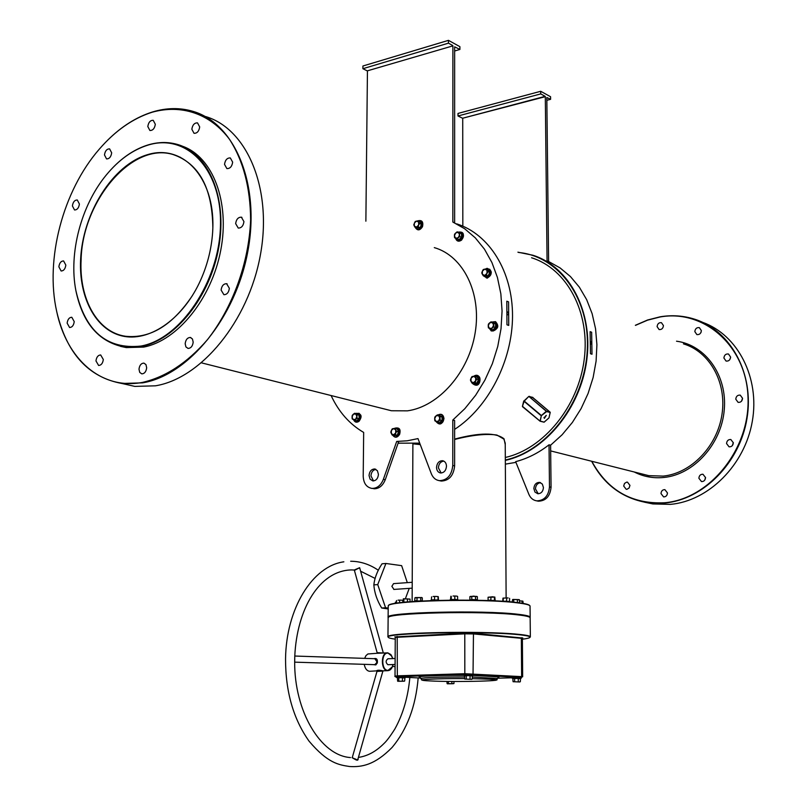 <?xml version="1.0" encoding="UTF-8"?>
<svg xmlns="http://www.w3.org/2000/svg" width="807" height="807" viewBox="0 0 807 807"><rect width="100%" height="100%" fill="white"/><g stroke="black" fill="none" stroke-linecap="round" stroke-linejoin="round"><path stroke-width="1.21" d="M80.589 260.056C82.445 213.23 112.879 164.557 147.852 154.571C182.816 143.858 214.47 177.237 212.856 227.655L212.665 231.891C211.474 249.726 206.985 266.835 199.188 283.237C181.272 320.53 148.306 342.269 122.028 335.944C95.67 329.75 78.894 297.712 80.589 260.056M212.766 230.156L212.846 227.816C212.312 187.991 199.097 163.579 173.202 154.571C132.136 141.629 82.233 200.953 81.093 260.076C79.036 299.125 97.506 332.333 125.499 336.267C150.223 338.879 172.557 325.261 192.51 295.433M398.123 443.164L419.711 443.134M148.195 145.048C132.792 149.779 118.79 159.806 106.181 175.129C81.114 205.482 68.565 253.267 75.878 290.581C85.179 331.193 106.857 349.683 140.912 346.062C180.486 339.101 219.302 281.724 220.452 225.799C222.187 169.742 186.861 132.984 148.195 145.048M112.466 168.027C123.622 156.427 135.626 148.69 148.468 144.806C158.343 141.941 167.866 141.78 177.046 144.332C208.408 152.836 227.584 197.604 218.818 247.083C210.324 296.552 175.492 340.161 141.175 346.485L123.844 346.98C98.676 341.785 82.697 323.062 75.919 290.813L75.485 288.351M388.54 605.664C386.856 600.398 483.282 597.977 517.539 602.607C524.853 603.505 528.898 604.483 529.674 605.532M530.189 617.264L530.038 605.926C529.442 604.836 525.357 603.828 517.801 602.9C483.393 598.259 386.533 600.69 388.238 605.966L388.106 617.284C383.688 612.342 482.657 609.88 517.872 614.258C525.993 615.176 530.098 616.185 530.189 617.264L530.078 617.567M388.439 617.426C386.281 612.574 483.181 610.314 517.63 614.581C525.064 615.418 529.13 616.336 529.806 617.325C529.13 616.336 525.064 615.418 517.63 614.581C483.494 610.344 387.38 612.523 388.48 617.345M591.783 461.271C607.671 490.424 631.901 504.254 664.454 502.771C709.474 499.17 750.177 449.126 748.018 397.579C746.525 345.951 703.835 308.98 660.055 316.99L647.557 320.157L635.513 325.352M635.361 325.292L647.537 320.016L660.166 316.798C672.14 314.821 683.811 315.678 695.18 319.38C730.971 330.941 754.414 373.984 747 418.399C739.868 462.845 703.159 499.684 664.585 503.043L646.982 502.61C622.217 498.212 603.767 484.422 591.632 461.241M644.581 502.206L652.843 503.941L670.385 504.375C708.465 501.076 744.77 465.155 752.285 421.436C760.063 377.747 737.739 334.844 702.705 322.376M152.029 112.264C132.842 118.417 115.28 130.704 99.342 149.103C62.885 190.856 44.899 259.4 56.712 311.532C66.658 359.206 101.258 390.114 142.325 382.437C165.485 377.162 187.163 362.958 207.359 339.808C232.688 307.568 248.919 262.8 250.624 219.978C250.362 187.648 243.321 160.754 229.501 139.308C210.032 113.414 181.262 104.053 152.029 112.264M107.634 140.206C121.544 126.447 136.433 117.055 152.301 112.032C166.474 107.684 180.153 107.492 193.337 111.457C234.918 123.683 260.338 184.258 247.92 250.947C235.866 317.635 188.374 375.326 142.587 382.861L121.918 383.476C88.367 377.293 66.648 353.395 56.752 311.764L56.036 308.264M122.573 383.618L134.809 386.402L155.438 385.817C201.145 378.402 248.435 321.257 260.358 255.113C272.635 188.979 247.184 128.807 205.654 116.561M506.12 597.866L505.232 443.124L503.85 439.089L496.91 435.044C486.197 433.53 472.095 435.003 454.623 439.462M454.623 439.109C479.58 432.502 496.053 432.411 504.042 438.826L505.243 444.617M733.311 442.539L732.373 445.565M726.552 443.557C726.855 440.733 728.287 439.391 730.839 439.512L733.331 442.771C733.028 445.585 731.606 446.937 729.064 446.826L726.552 443.557M742.561 398.295C742.218 401.2 740.735 402.552 738.112 402.36L735.772 399.193C736.115 396.277 737.608 394.926 740.241 395.137L742.561 398.295L741.512 401.2M730.597 357.531L729.689 359.781M723.909 358.026C724.283 355.06 725.806 353.718 728.469 353.991L730.607 357.037C730.234 359.993 728.721 361.334 726.068 361.072L723.909 358.026M701.182 331.889L700.849 332.686M694.827 331.627C695.22 328.671 696.723 327.339 699.336 327.632L701.364 330.588C700.97 333.533 699.477 334.865 696.865 334.582L694.827 331.627M657.1 326.633C657.493 323.738 658.946 322.427 661.468 322.689L663.445 325.594C663.061 328.479 661.609 329.791 659.097 329.549L657.1 326.633M623.68 486.036L624.517 483.443L626.666 482.132L627.463 482.142L629.954 485.38L629.117 487.973L626.989 489.284L626.192 489.284L623.68 486.036M667.47 493.117L667.056 494.862M660.994 493.581C661.256 490.949 662.547 489.637 664.877 489.637L667.47 492.946C667.207 495.569 665.926 496.89 663.606 496.9L660.994 493.581M705.52 477.341L704.814 480.034M698.882 478.248C699.155 475.535 700.506 474.203 702.947 474.244L705.54 477.562C705.268 480.276 703.916 481.608 701.495 481.577L698.882 478.248M146.672 367.77L145.956 364.593L143.888 363.11C141.144 363.271 139.51 365.299 138.996 369.192L139.712 372.38L141.8 373.873C144.534 373.691 146.158 371.654 146.672 367.77M229.349 288.311L226.596 283.701C223.519 283.751 221.693 285.88 221.108 290.076L223.892 294.696C226.949 294.626 228.774 292.497 229.349 288.311M243.946 221.602L241.374 217.184C238.196 217.144 236.29 219.292 235.654 223.63L238.247 228.068C241.414 228.088 243.31 225.94 243.946 221.602M103.316 359.498L100.683 354.959C98.061 355.13 96.487 357.118 95.962 360.921L98.615 365.47C101.228 365.289 102.802 363.301 103.316 359.498M74.234 321.62L71.803 317.262C69.231 317.403 67.677 319.37 67.142 323.143L69.594 327.521C72.156 327.37 73.699 325.403 74.234 321.62M65.831 265.11L63.582 260.923C60.999 261.024 59.425 262.991 58.861 266.814L61.13 271.001C63.703 270.89 65.266 268.933 65.831 265.11M79.409 204.02L77.28 199.985C74.627 200.025 73.003 202.012 72.398 205.936L74.537 209.981C77.19 209.931 78.814 207.944 79.409 204.02M111.679 152.826L109.611 148.871C106.837 148.851 105.122 150.879 104.476 154.944L106.554 158.908C109.328 158.918 111.043 156.891 111.679 152.826M155.317 124.268L153.229 120.314C150.294 120.243 148.488 122.311 147.812 126.538L149.9 130.502C152.836 130.563 154.641 128.484 155.317 124.268M199.692 126.931L197.513 122.886C194.426 122.785 192.54 124.903 191.844 129.241L194.033 133.296C197.12 133.397 198.996 131.269 199.692 126.931M232.658 162.146L230.308 157.93C227.13 157.839 225.203 159.988 224.528 164.376L226.888 168.602C230.056 168.683 231.982 166.535 232.658 162.146M193.186 342.168L192.449 338.99L190.341 337.467C187.436 337.598 185.711 339.676 185.166 343.711L185.913 346.899L188.031 348.412C190.926 348.281 192.651 346.193 193.186 342.168M543.444 487.549L542.324 484.059L539.55 482.384C536.161 482.475 534.264 484.533 533.851 488.568L534.97 492.068L537.785 493.743C541.144 493.622 543.04 491.564 543.444 487.549M540.66 482.697C537.502 483.1 535.767 485.168 535.434 488.911L538.259 493.773M383.174 408.665L391.425 410.753L407.454 410.844C438.645 406.587 468.887 372.33 475.192 332.625C481.729 292.921 463.198 255.849 434.297 247.618M120.536 346.364L126.265 347.585L143.596 347.101C177.318 340.877 211.626 298.751 220.755 250.22C230.126 201.71 212.614 156.649 182.372 146.198M373.53 480.932L370.948 475.888C371.291 472.125 372.935 469.946 375.891 469.351M369.041 475.505C369.505 471.318 371.381 469.149 374.66 468.978L377.394 470.693L378.443 474.375C377.989 478.551 376.123 480.73 372.854 480.922L370.1 479.197L369.041 475.505M443.759 461.09C440.541 461.614 438.756 463.864 438.393 467.838L441.157 473.003M446.493 466.234C446.321 463.097 444.99 461.251 442.518 460.706C438.998 460.837 437.001 463.077 436.526 467.435C436.708 470.592 438.05 472.438 440.551 472.983C444.042 472.821 446.029 470.572 446.493 466.234M388.167 608.932L381.681 608.004C377.061 600.479 374.448 592.762 373.843 584.873C374.579 577.963 377.313 570.932 382.044 563.79L385.917 563.478L401.634 565.646L407.313 582.644M393.947 589.423L391.869 586.316L393.564 583.622L412.216 582.291M396.701 441.429L383.365 479.348L385.262 479.731L398.577 441.863L396.701 441.429L407.293 440.793L417.986 438.594L431.321 473.729C432.976 477.784 435.679 480.104 439.442 480.669C447.28 480.286 451.728 475.222 452.767 465.488L452.788 420.064L464.862 408.655L475.666 395.228L484.906 380.127L492.341 363.725L497.758 346.435L501.026 328.711L502.065 311.008L500.844 293.778L497.425 277.467L491.907 262.487L484.462 249.171L475.293 237.843L464.661 228.744L452.838 222.056L454.634 222.793L454.644 46.836L459.899 49.449L459.899 46.665L448.47 40.35L362.918 66.003L362.888 68.706L367.256 70.875L452.888 45.868L367.256 70.875M331.092 395.531C338.718 411.873 349.572 424.169 363.664 432.431L363.211 476.201C363.543 483.232 366.418 487.297 371.835 488.396L372.38 488.507M505.353 464.136L515.935 462.361M590.795 344.165L591.824 343.217L590.865 341.512M507.401 314.548L507.996 314.861L508.652 313.63L507.391 311.805M414.223 443.759L420.134 444.264M505.323 457.478C543.646 448.863 578.326 406.637 584.218 359.428C590.351 312.218 566.867 268.792 531.591 257.776M550.263 412.427L546.561 411.61L541.235 415.776L524.096 401.341L522.411 406.415L523.158 406.91M522.411 406.415L523.672 401.261L528.746 396.489L532.862 397.387M536.887 500.885L538.38 501.197C545.925 500.905 550.152 496.255 551.06 487.257L550.606 445.202L562.116 434.761L572.375 422.444L581.111 408.574L588.091 393.473L593.125 377.525L596.091 361.153L596.908 344.771L595.566 328.802L592.116 313.63L586.659 299.649L579.365 287.191L570.418 276.529L560.078 267.914L548.609 261.508L546.823 97.516L550.596 99.322L550.566 96.729L540.71 91.282L458.003 113.434L458.003 115.976L462.572 118.246L545.159 96.336L540.74 93.905L540.71 91.282M548.609 261.508L547.065 260.873L545.31 96.679L462.572 118.246M462.825 226.152L462.724 118.568M420.255 444.596L412.972 443.84M538.38 501.197L536.786 500.865C533.165 500.31 530.522 498.141 528.888 494.358L515.653 461.654C527.375 458.608 538.501 452.989 549.032 444.798L550.606 445.202M517.902 252.177L532.923 255.244C569.157 266.643 593.226 311.391 586.78 359.952C580.576 408.513 544.735 451.779 505.333 460.383M590.119 331.667L591.652 332.222L591.995 354.243L590.462 353.708L590.119 331.667M505.333 460.02C547.257 450.871 584.52 402.179 587.254 350.642C590.361 299.064 558.908 256.253 518.649 252.48M454.623 429.385C488.306 407.474 512.415 360.84 512.526 316.132C512.677 271.384 489.224 234.141 456.691 223.852M452.788 420.064L454.623 420.538L454.623 465.901C453.574 475.626 449.136 480.669 441.298 481.053L439.754 480.74M508.733 325.423L506.957 324.807L506.816 301.223L508.581 301.868L508.733 325.423L508.581 301.868M528.746 396.489L524.257 401.089L541.396 415.524L546.299 411.277L529.231 396.711L546.521 411.187L550.172 412.226L532.902 397.79L529.19 396.318M409.23 588.374L405.427 598.602M388.177 608.034L385.575 607.772L377.726 584.601L385.917 563.478M381.681 608.004L385.575 607.772M373.843 584.873L377.726 584.601M452.838 222.056L452.888 45.868M365.874 221.189L367.437 71.238M383.365 479.348C380.854 485.491 377.01 488.507 371.835 488.396M385.262 479.731C382.75 485.864 378.907 488.881 373.742 488.77M452.707 45.495L448.46 43.154L448.47 40.35M459.899 49.449L454.644 50.992M448.46 43.154L362.888 68.706M536.786 500.865C544.342 500.572 548.568 495.922 549.476 486.903L549.032 444.798M540.74 93.905L458.003 115.976M550.596 99.322L546.853 100.31M540.024 421.153L522.845 406.637L540.186 421.254L541.396 415.524L540.024 421.042L544.11 422.132L548.972 417.895L550.243 412.327M549.032 417.673L550.213 412.256M548.911 417.955L544.11 422.192L540.256 421.254M533.003 397.73L550.203 412.246M523.672 401.261L523.995 400.756M544.059 422.182L540.044 421.183L522.543 406.728M591.652 332.222L591.995 354.243M350.48 757.561C320.813 755.665 294.232 711.371 294.676 661.71L294.777 656.232C296.905 609.285 319.249 570.64 351.438 569.913L354.192 570.024L359.64 567.684L360.154 569.5M358.106 758.489C358.338 760.335 357.42 760.678 355.342 759.528L352.064 757.662M383.143 671.041L376.97 671.444L376.516 670.869C377.182 670.042 379.32 670.032 382.932 670.839L383.073 671.192M364.229 664.332C365.046 668.539 366.812 670.859 369.535 671.293L376.516 670.869M294.787 655.99L294.696 662.154L374.751 664.665L376.657 662.829L376.798 661.579L374.852 658.714L294.938 656.041M373.913 658.683C376.677 657.947 377.797 659.39 377.293 662.991L375.82 664.918L373.429 664.625M354.424 570.418L377.131 652.661L383.315 652.974L359.972 568.854L359.145 567.946L354.424 570.418L353.98 570.035M387.088 652.873L377.141 653.287L377.131 652.661M352.094 757.662L357.077 759.841L357.945 759.054L382.952 670.839L387.632 670.678C380.581 670.708 380.642 652.076 387.673 652.853L387.673 652.853M530.35 636.854L530.149 617.698C529.634 616.679 525.549 615.741 517.882 614.873C483.292 610.596 385.958 612.856 388.137 617.728L387.955 636.874C383.527 632.648 482.717 630.549 518.013 634.282C526.154 635.069 530.26 635.926 530.35 636.854L530.017 637.298M522.381 639.215C527.203 638.599 529.755 637.944 530.038 637.248C530.26 636.299 526.164 635.422 517.761 634.605C482.183 630.852 382.367 633.041 388.268 637.278C388.55 637.944 390.881 638.559 395.259 639.144M369.556 671.293L370.141 671.273M387.945 658.784L387.925 658.774C385.575 660.63 385.564 662.608 387.905 664.726L388.127 664.716M376.738 653.307L367.881 653.973L365.964 655.637L364.633 658.371M439.22 415.333L442.246 416.715L442.236 420.649L439.462 422.999L438.625 422.545M439.865 418.147L438.554 421.093L435.951 421.456L437.424 422.243L440.037 420.033L440.037 416.341L438.564 415.565L439.865 418.147M435.962 415.928L438.564 415.565L437.444 414.869L435.962 415.928L434.842 417.078L434.66 418.873L435.962 415.928M434.66 418.873L435.951 421.456L434.832 420.76L434.66 418.873M437.424 422.243L439.27 422.707L441.873 420.497L440.037 420.033M442.236 420.649L441.873 416.815L440.037 416.341M442.246 416.715L437.444 414.869M519.123 599.621L512.919 599.45L519.446 599.803L519.476 602.819L517.408 602.567L517.388 599.551M512.616 599.551L512.142 602.042M513.736 602.193L513.716 599.591M515.925 602.426L517.408 602.567M471.298 675.711L472.488 675.58L472.246 679.03L471.137 679.262L471.752 679.333L464.731 679.06L464.479 675.61L471.298 675.711M472.236 675.903L470.027 675.782L470.037 678.909M470.138 675.439L466.264 675.792L466.275 678.919M466.123 675.459L464.731 675.943M397.407 677.749L404.821 677.698M404.478 681.148L397.851 681.29L403.54 681.229L397.619 681.158L397.417 677.759L396.449 677.396M404.932 677.638L404.67 680.997M404.69 677.961L402.431 677.84L402.411 680.886M402.522 677.517L398.789 677.86L398.769 680.896M398.638 677.527L397.417 677.991M453.796 683.63L447.391 683.801L452.909 683.731L447.118 683.64L446.937 681.401M453.958 681.471L453.958 683.509M451.859 681.451L451.859 683.398M448.349 681.421L448.339 683.418M519.446 678.495L520.545 678.364L520.333 681.683L519.315 681.915L519.849 681.976L513.081 681.713L512.818 678.394L519.446 678.495M520.303 678.677L518.265 678.566L518.286 681.572M518.366 678.233L514.634 678.576L514.654 681.582M514.493 678.253L513.06 678.707M396.63 428.759L397.337 428.678L398.86 431.816L397.296 435.377L394.038 435.508M395.692 432.986L393.503 434.852L391.345 433.581L392.232 435.094L395.127 434.691L396.6 431.352L395.712 429.838L395.692 432.986M393.554 428.567L395.712 429.838L395.178 428.416L393.554 428.567L392.283 428.81L391.375 430.434L393.554 428.567M391.375 430.434L391.345 433.581L390.81 432.149L391.375 430.434M392.232 435.094L397.004 435.134L395.127 434.691M397.296 435.377L398.466 431.795L396.6 431.352M398.86 431.816L397.044 428.86L395.178 428.416M356.523 413.698L359.327 415.03L359.286 418.823L356.684 421.083L355.958 420.669M355.645 419.247L353.224 419.6L352.054 417.108L352.205 418.924L354.606 420.356L357.047 418.228L356.886 416.402L355.645 419.247M355.705 413.92L356.886 416.402L357.087 414.667L354.687 413.255L353.284 414.273L355.705 413.92M353.284 414.273L352.054 417.108L352.245 415.383L353.284 414.273M356.684 421.083L354.606 420.356M356.533 420.82L358.933 418.672L357.047 418.228M359.286 418.823L358.964 415.131L357.087 414.667M359.327 415.03L354.687 413.255M419.751 221.461L421.738 224.265L420.185 227.836L416.896 228.169M414.334 223.065L416.503 221.068L418.662 222.086L418.117 220.805L415.232 221.461L413.779 224.8L414.314 226.081L414.334 223.065M416.473 227.11L414.314 226.081L415.202 227.503L418.087 226.858L418.641 225.113L416.473 227.11M418.641 225.113L418.662 222.086L419.539 223.509L418.641 225.113M417.108 228.522L415.202 227.503M417.017 228.22L419.892 227.574L418.087 226.858M420.185 227.836L421.355 224.235L419.539 223.509M421.738 224.265L419.922 221.532L418.117 220.805M458.83 232.608L461.907 233.677L461.907 237.48L459.143 239.972L456.419 238.6M455.693 232.92L458.285 232.355L459.587 234.746L459.758 233.031L457.155 231.811L454.573 234.151L454.402 235.866L455.693 232.92M455.693 238.257L454.402 235.866L454.573 237.712L455.693 238.257L457.166 238.943L458.285 237.702L455.693 238.257M458.285 237.702L459.587 234.746L459.758 236.602L458.285 237.702M457.166 238.943L458.951 239.659L461.543 237.319L461.543 233.758L457.155 231.811M461.907 237.48L459.758 236.602M461.907 233.677L459.758 233.031M487.922 269.488L490.091 272.443L488.457 276.135L484.957 276.428M484.664 269.124L486.974 270.244L486.984 273.402L487.922 271.737L486.369 268.882L483.292 269.498L482.364 271.162L484.664 269.124M482.374 274.309L482.364 271.162L481.769 272.958L482.374 274.309L483.312 275.802L484.684 275.429L482.374 274.309M484.684 275.429L486.984 273.402L486.389 275.197L484.684 275.429M483.312 275.802L485.098 276.478L488.164 275.873L489.698 272.413L488.144 269.568L486.369 268.882M488.457 276.135L486.389 275.197M490.091 272.443L487.922 271.737M492.563 322.629L495.922 323.738L495.942 327.672L493.067 330.144L491.604 329.407M492.25 322.467L493.612 324.999L492.27 328.015L493.783 326.906L493.773 323.214L491.07 321.842L489.556 322.941L492.25 322.467M488.215 325.947L489.556 322.941L488.376 324.162L488.215 325.947L488.396 327.854L489.577 328.489L488.215 325.947M489.577 328.489L492.27 328.015L491.1 329.236L489.577 328.489M491.1 329.236L492.885 329.831L495.569 327.521L495.559 323.829L493.773 323.214M495.922 323.738L491.07 321.842M495.942 327.672L493.783 326.906M476.534 376.566L477.159 376.496L478.813 379.663L477.169 383.345L473.689 383.527M475.666 377.565L475.666 380.783L473.356 382.75L475.071 382.558L476.614 379.108L475.061 376.133L473.346 376.324L475.666 377.565M471.036 378.281L473.346 376.324L471.974 376.607L471.036 378.281L470.441 380.057L471.036 381.499L471.036 378.281M471.036 381.499L473.356 382.75L471.984 383.032L471.036 381.499M471.984 383.032L476.876 383.093L478.42 379.643L476.614 379.108M478.813 379.663L476.866 376.667L475.061 376.133M477.169 383.345L475.071 382.558M522.785 601.094L519.456 600.872M519.456 600.953L522.875 601.144L523.208 603.424M522.21 603.253L522.19 601.195M396.499 601.82L395.38 602.214L396.499 601.82M395.38 603.394L395.38 602.214M398.053 600.156L401.21 600.156L398.053 600.156M402.875 600.368L401.21 600.156L402.875 600.368M396.489 603.212L396.499 600.519M399.586 602.768L399.596 600.358M402.814 602.335L402.824 600.509M406.415 602.032L403.097 602.234M402.854 602.315L403.389 598.784L410.037 599.076L403.298 598.824M402.864 602.234L403.883 601.941L403.904 598.915M403.712 602.244L407.464 601.871L407.485 598.844M407.474 601.941L408.776 601.82M410.027 601.719L410.037 599.076M421.879 600.963L414.102 601.386M421.819 597.563L415.393 597.573M421.516 597.473L422.313 597.906L422.303 600.943L420.709 600.66L420.719 597.614L421.516 597.473M414.707 601.175L414.909 597.836L420.719 597.614M414.889 600.882L416.997 600.63L417.007 597.573M416.886 600.933L420.851 600.963M438.241 596.645L436.305 596.434L438.272 596.676L438.473 600.136L431.452 600.176M433.087 596.464L436.305 596.434L433.087 596.464M431.352 600.226L431.594 596.847M431.584 599.914L434.58 599.722L434.59 596.655M434.549 600.025L438.019 599.853L438.03 596.787M457.801 599.833L452.959 599.48L449.529 600.126M453.03 596.01L456.207 596.07L453.03 596.01M457.287 596.262L456.207 596.07L457.287 596.262M451.063 599.742L450.498 599.742L450.871 596.222M454.866 599.631L451.244 599.43L451.244 596.353M457.851 599.853L454.815 599.329L454.815 596.252M457.609 599.54L457.609 596.464M478.137 600.247L473.638 599.591L469.392 600.146M476.907 596.413L470.37 596.403M471.641 599.793L469.876 599.772L469.866 596.696L473.628 596.121L477.361 596.696L477.361 599.762L475.515 599.49L475.505 596.413M475.646 599.793L471.762 599.49L471.752 596.413M496.134 600.872L487.993 600.569M492.663 596.787L488.084 597.241L494.429 597.119L492.663 596.787M494.802 597.009L495.155 600.499L494.439 600.186L494.429 597.119M488.084 597.241L488.094 600.307L490.908 600.085L490.898 597.029M490.858 600.388L494.63 600.489M509.731 601.598L504.042 601.397M508.107 597.916L502.973 598.118L508.107 597.916M502.751 601.316L502.973 598.118M502.932 601.326L506.655 601.154L506.635 598.108M506.685 601.457L509.59 601.336L509.58 598.3M503.225 601.346L503.205 598.249M550.667 450.911L648.788 475.656L641.293 473.759L648.788 475.656L663.213 476.1C691.165 473.356 717.292 446.362 721.993 414.364C726.915 382.387 709.605 351.64 683.448 343.873M676.528 341.2C705.52 344.972 727.45 375.558 724.252 409.916C721.357 444.274 693.778 474.607 663.858 477.472C653.277 478.501 643.411 476.675 634.241 471.984M546.299 415.383L544.362 418.379L546.299 415.383M543.979 417.411L544.332 417.965L546.087 415.534M452.767 465.488L454.623 465.901M551.06 487.257L549.476 486.903M392.868 658.583L390.881 654.568L387.794 652.853L391.879 656.212M392.222 666.975L387.653 670.678C390.376 670.526 392.182 668.478 393.059 664.534M392.797 658.593L390.87 654.739L387.985 653.145C381.146 652.217 380.995 670.395 387.864 670.375C390.386 670.274 392.101 668.327 392.989 664.534M376.657 662.829L377.293 662.991M355.342 759.528L355.625 759.004M464.731 676.972C438.463 676.962 423.826 677.477 420.79 678.505L422.132 679.978C417.703 679.918 436.91 678.284 464.731 678.596C432.855 678.354 409.633 679.978 429.758 680.906C455.854 682.399 517.479 680.694 489.314 679.191L472.246 678.667L489.324 679.191C502.63 680.351 494.429 680.22 497.546 678.495L472.236 677.053M420.265 677.345C413.577 676.316 437.223 675.187 463.793 675.348C439.795 675.146 417.481 676.256 419.378 676.922L420.79 678.505M497.546 678.495L498.948 676.912L472.922 675.439L491.796 676.034C498.343 676.437 500.431 676.871 498.06 677.335M395.047 636.915L464.418 633.182L473.961 633.283L522.603 638.044M521.473 677.477L465.195 674.359L396.207 676.75M405.921 677.275L420.729 678.072M497.566 678.203L511.769 677.789M397.205 636.441L397.326 675.832L464.822 673.714L464.782 633.838L395.269 637.379L395.016 676.034L465.195 674.359L464.822 673.714L521.635 676.629L521.352 638.297L473.457 633.929L473.033 674.41L521.14 677.255L521.635 676.629L522.664 676.77L521.14 677.255M522.664 676.77L522.371 638.498L521.352 638.297L521.836 637.671M473.961 633.283L473.457 633.929L464.782 633.838L464.418 633.182M439.543 423.867C442.095 423.574 443.527 421.849 443.84 418.702M436.123 421.557C439.401 425.198 441.863 424.2 443.517 418.581C442.952 414.818 441.136 413.638 438.06 415.03M443.84 418.591L441.833 414.899M473.205 675.338L463.753 675.338M472.317 674.44L464.65 674.672L463.622 675.288L464.509 675.62M405.659 677.416L396.338 677.355C395.591 676.841 395.965 676.639 397.447 676.76L404.69 676.538M521.241 678.122L512.122 678.132M520.444 677.275L512.919 677.487L512.001 678.092L512.838 678.405M395.884 436.95L399.485 434.307M392.797 435.225C394.956 437.798 397.074 437.455 399.172 434.176C400.04 428.769 398.365 426.873 394.129 428.497M399.526 434.227L399.868 430.575L397.992 428.083M356.785 421.92L358.853 421.224M353.678 419.862C354.898 422.122 356.553 422.515 358.671 421.042C361.546 415.333 360.467 412.801 355.443 413.436M359.065 421.052C361.465 417.945 361.405 415.333 358.893 413.214M422.384 226.676L421.375 221.168M415.434 227.594C417.481 230.489 419.68 230.136 422.041 226.555C423.06 222.066 421.738 220.16 418.087 220.815M418.066 229.591L422.374 226.696M461.614 239.871C463.944 237.036 464.065 234.524 461.967 232.345M455.602 238.216C456.712 241.091 458.598 241.616 461.241 239.8C464.267 234.161 463.208 231.619 458.063 232.184M458.558 240.9L461.453 240.012M487.418 277.88C491.463 275.601 492.209 272.705 489.657 269.195M483.393 275.833L486.994 277.84C492.078 273.714 492.068 270.597 486.964 268.489L485.743 268.953M486.328 277.911L487.025 277.931M492.784 331.072C497.596 329.407 498.605 326.452 495.811 322.195M489.435 328.419L491.241 330.729C497.041 330.033 498.363 327.057 495.216 321.801L491.786 322.094M475.454 385.02C479.187 384.162 480.528 381.661 479.469 377.505M472.256 383.113L472.266 383.133C477.119 386.109 479.408 384.172 479.136 377.303L476.816 375.477L473.901 376.244M479.308 377.232L478.087 376.052M413.941 601.437L418.762 601.134M430.272 600.6L438.1 600.347M449.449 600.146L458.386 600.085M469.735 600.146L478.339 600.297M489.698 600.65L496.376 600.953M508.541 601.729L510.357 601.881M227.13 283.872L226.596 283.701M241.898 217.365L241.374 217.184M190.876 337.608L190.341 337.467M173.202 154.571L180.556 157.375M652.843 503.941L646.982 502.61M540.206 482.525L539.55 482.384M391.425 410.753L201.538 362.868M134.809 386.402L121.918 383.476M126.265 347.585L123.844 346.98M374.66 468.978L375.265 469.099M442.518 460.706L443.194 460.858M412.195 588.162L393.766 589.433M399.011 443.295L398.144 443.093M412.125 601.558L412.891 443.85M439.442 480.669L441.298 481.053M546.036 415.514L544.13 417.855M416.069 444.183L413.386 443.82M378.291 570.236C369.636 564.305 360.426 561.309 350.672 561.248M343.863 561.813C312.269 566.131 286.102 608.892 285.547 658.926C285.517 691.619 293.365 719.047 309.111 741.23C327.874 763.311 338.617 764.814 349.602 766.519C361.768 767.215 374.619 765.167 392.041 747.494C407.041 729.609 415.746 706.428 418.177 677.93M418.319 675.822L418.359 675.177M395.077 666.703L392.575 666.34M358.419 757.41C367.558 756.088 376.072 751.468 383.93 743.56C386.593 741.139 390.245 736.277 394.865 728.983C403.066 714.175 408.06 697.016 409.845 677.487M409.946 676.084L409.986 675.439M387.915 664.726L395.087 664.464M387.925 658.774L395.127 658.502M375.094 578.417L360.628 571.225M352.316 757.38L376.97 671.444M473.033 674.41L465.195 674.359M397.7 676.468C395.339 676.861 394.441 676.72 395.016 676.034M395.269 637.379L394.825 636.834L396.106 637.036M522.371 638.498L522.815 637.964L521.362 638.176M437.949 415C441.328 413.366 443.346 414.576 443.991 418.641C442.165 424.633 439.502 425.582 436.012 421.486M472.377 675.641L473.336 675.288L472.599 674.652M404.791 677.729L405.78 677.366L404.953 676.76M452.777 674.087L452.777 674.753M448.117 674.238L448.117 674.894M520.454 678.415L521.352 678.082L520.707 677.466M393.998 428.517C399.122 426.893 401.008 428.83 399.626 434.327C397.316 437.848 394.996 438.14 392.686 435.195M355.342 413.416C361.435 413.335 362.676 415.958 359.065 421.264C356.684 422.868 354.858 422.384 353.587 419.801M417.855 220.836C421.98 219.847 423.524 221.814 422.495 226.737C419.902 230.59 417.512 230.863 415.333 227.554M457.973 232.144C463.591 231.407 464.812 234.04 461.634 240.062C458.709 242.009 456.671 241.374 455.511 238.176M487.105 268.317C492.603 270.567 492.653 273.845 487.257 278.163L483.242 275.701M487.085 268.327L485.542 268.983M491.675 322.054L495.528 321.65C499.553 326.29 498.141 329.407 491.322 331.011L489.335 328.358M473.739 376.264C476.09 374.64 478.037 374.973 479.58 377.262C480.942 380.087 479.237 389.145 472.226 383.285L472.125 383.073M431.382 600.206L430.514 600.519M438.453 600.136L438.998 600.327M457.72 599.813L458.467 600.085M509.802 601.629L510.549 601.891"/></g></svg>

